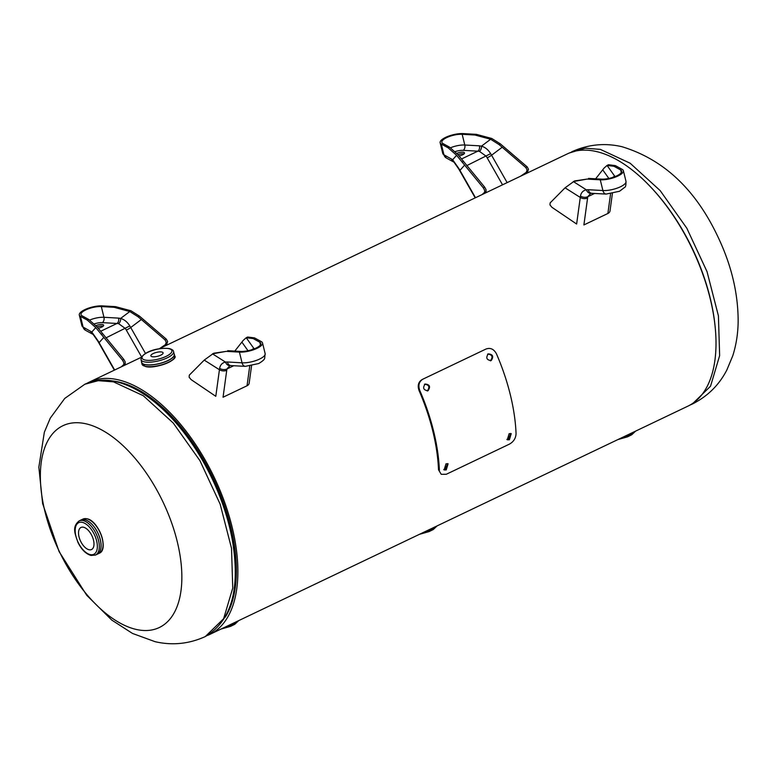 <?xml version="1.0" encoding="UTF-8"?>
<svg xmlns="http://www.w3.org/2000/svg" width="777" height="777" viewBox="0 0 777 777"><rect width="100%" height="100%" fill="white"/><g stroke="black" fill="none" stroke-linecap="round" stroke-linejoin="round"><path stroke-width="1.17" d="M225.194 617.249A137.422 70.571 -115.5 0 0 230.672 526.583A137.422 70.571 -115.5 0 0 112.364 380.924M207.498 635.431A139.802 71.795 -115.5 0 0 209.673 634.479A139.802 71.795 -115.5 0 0 232.07 526.903A139.802 71.795 -115.5 0 0 89.209 382.158A139.802 71.795 -115.5 0 0 87.102 383.255M209.673 634.479L687.791 406.206A139.802 71.795 -115.5 0 0 710.197 298.63A139.802 71.795 -115.5 0 0 567.327 153.885L159.071 348.805M569.502 152.933L585.188 148.203L600.368 149.388L630.147 163.228L660.139 190.569L686.81 228.185L707.031 271.649L718.424 315.86L719.638 355.613L710.537 386.227L692.19 404.108L689.898 405.118M44.998 511.761A111.839 57.44 64.5 0 1 85.839 423.776A111.839 57.44 64.5 0 1 177.214 541.482A111.839 57.44 64.5 0 1 136.363 629.467A111.839 57.44 64.5 0 1 44.998 511.761M113.481 381.857L98.281 380.672L84.81 384.256L64.734 398.436L50.301 418.094L44.347 432.216L38.85 467.162L42.628 503.613L59.062 551.524L86.733 595.299L111.791 620.095L132.498 633.44L155.099 641.685C172.271 645.648 188.996 643.948 205.274 636.577L223.63 618.706L232.741 588.102L231.527 548.348L220.144 504.137L199.932 460.654L173.252 423.038L143.259 395.697L113.481 381.857M89.025 549.727A12.228 6.284 -115.5 0 0 91.531 549.524A12.228 6.284 -115.5 0 0 92.832 537.927A12.228 6.284 -115.5 0 0 83.498 527.233A12.228 6.284 -115.5 0 0 80.993 527.447A12.228 6.284 -115.5 0 0 79.691 539.034A12.228 6.284 -115.5 0 0 89.025 549.727M80.487 520.26A18.959 9.732 64.5 0 1 84.8 519.706A18.959 9.732 64.5 0 1 99.417 536.722A18.959 9.732 64.5 0 1 96.804 554.428M152.107 356.682A6.294 2.02 -13.8 0 0 159.168 355.817A6.294 2.02 -13.8 0 0 163.092 352.855A6.294 2.02 -13.8 0 0 161.849 352.03A6.294 2.02 -13.8 0 0 154.788 352.894A6.294 2.02 -13.8 0 0 150.864 355.856A6.294 2.02 -13.8 0 0 152.107 356.682M230.002 365.549L226.933 368.988L226.738 370.289A5.827 3.943 7.8 0 1 219.425 369.726L204.234 360.101L189.306 375.145L189.112 377.185L191.103 379.603L215.792 396.309L219.629 368.356C220.25 364.918 222.203 362.83 225.485 362.082A5.827 4.07 80.8 0 0 230.002 365.549L245.309 366.355A5.827 3.807 93.3 0 1 242.055 362.82L239.423 352.107L226.292 351.359L212.471 353.836L225.485 362.082L227.418 361.985A5.827 3.807 93.3 0 0 230.672 365.53M204.234 360.101L213.694 353.244L226.292 351.359M254.798 348.747L253.807 348.387L246.222 337.723L243.22 340.394L234.78 351.097M251.544 365.85L249.164 383.207A5.827 3.943 -172.2 0 1 247.037 385.771L223.057 397.222L226.738 370.289M254.506 337.888L253.117 338.549L246.192 337.733L247.688 337.024L254.506 337.888L261.354 341.637A14.559 4.681 166.2 0 1 262.519 342.939A14.559 4.681 166.2 0 1 254.973 349.232A14.559 4.681 166.2 0 1 239.423 352.107M253.117 338.549L259.8 342.21A12.811 4.118 166.2 0 1 260.819 343.356A12.811 4.118 166.2 0 1 254.176 348.892A12.811 4.118 166.2 0 1 240.501 351.418L227.68 350.689M219.629 368.356A5.827 3.885 8.7 0 0 226.933 368.988L233.799 365.705M253.943 348.98A4.079 3.817 -81 0 0 253.807 348.387L251.767 349.747M98.213 328.215A5.099 1.641 -13.8 0 0 101.729 327.107A5.099 1.641 -13.8 0 0 103.662 325.213A5.099 1.641 -13.8 0 0 95.998 325.612M95.756 327.593L87.315 320.105L80.468 316.365L83.09 327.078A5.827 5.206 118.7 0 0 85.489 330.274L81.925 325.767A14.559 4.681 -13.8 0 0 83.09 327.078L91.812 332.022L95.756 327.593L122.455 360.11L123.776 362.49L123.834 364.471L121.309 366.831M87.315 320.105L88.704 319.444L97.261 327.068L123.834 359.45L125.155 361.839L125.214 363.811L122.698 366.171M145.493 353.467L130.721 327.515L141.346 319.512L164.957 339.821L166.249 342.22L165.433 344.619L159.722 348.494M141.346 319.512L138.024 316.734L139.404 316.074L166.336 339.16L167.628 341.559L166.812 343.958L161.101 347.834M138.024 316.734L129.788 311.538L120.62 318.434A4.079 2.399 -75.7 0 1 118.599 323.63L125.447 328.584L141.569 356.886M139.404 316.074L130.963 310.771L115.52 306.633L102.389 305.895A14.559 4.681 166.2 0 0 86.849 308.77A14.559 4.681 166.2 0 0 79.293 315.054A14.559 4.681 166.2 0 0 80.468 316.365M88.704 319.444L82.022 315.783A12.811 4.118 166.2 0 1 80.993 314.636A12.811 4.118 166.2 0 1 87.636 309.1A12.811 4.118 166.2 0 1 101.321 306.575L114.132 307.303L129.788 311.538M97.144 326.923A5.099 1.641 166.2 0 1 103.186 326.185M93.123 334.45L93.191 334.518A5.827 4.808 130.9 0 1 91.812 332.022L98.184 341.054L114.656 370.007M90.724 331.255A5.827 5.206 118.7 0 0 93.075 334.421L85.489 330.274M98.184 341.054A5.827 0.748 151.2 0 0 98.019 341.424L98.922 343.036A5.827 0.699 150.4 0 1 99.097 342.667L103.691 337.49M126.33 330.108A4.079 0.486 -29.6 0 0 130.721 327.515L129.808 325.932C127.379 322.008 124.32 319.502 120.62 318.434L118.59 318.123A4.079 2.661 -86.7 0 1 116.997 323.465L118.599 323.63M459.061 155.924A5.099 1.641 -13.8 0 0 462.568 154.827A5.099 1.641 -13.8 0 0 464.51 152.933A5.099 1.641 -13.8 0 0 456.847 153.331M456.594 155.303L448.154 147.824L441.307 144.075L443.939 154.798A5.827 5.206 118.7 0 0 446.338 157.993L442.773 153.487A14.559 4.681 -13.8 0 0 443.939 154.798L452.661 159.741L456.594 155.303L483.294 187.83L484.615 190.21L484.683 192.191L482.158 194.551M448.154 147.824L449.543 147.164L458.109 154.788L484.683 187.17L486.004 189.549L486.062 191.53L483.537 193.891M507.148 182.614L491.569 155.235L502.195 147.232L525.806 167.531L527.088 169.93L526.282 172.329L520.561 176.214M502.195 147.232L498.863 144.454L500.252 143.794L527.185 166.88L528.477 169.269L527.661 171.678L521.95 175.553M498.863 144.454L490.627 139.258L481.468 146.154A4.079 2.399 -75.7 0 1 479.438 151.35L486.295 156.303L502.544 184.819M500.252 143.794L491.812 138.491L476.369 134.353L463.238 133.605A14.559 4.681 166.2 0 0 447.688 136.48A14.559 4.681 166.2 0 0 440.141 142.774A14.559 4.681 166.2 0 0 441.307 144.075M449.543 147.164L442.861 143.502A12.811 4.118 166.2 0 1 441.841 142.356A12.811 4.118 166.2 0 1 448.484 136.82A12.811 4.118 166.2 0 1 462.16 134.295L474.98 135.023L490.627 139.258M457.983 154.642A5.099 1.641 166.2 0 1 464.024 153.904M451.573 158.964A5.827 5.206 118.7 0 0 453.923 162.14L454.04 162.238A5.827 4.808 130.9 0 1 452.661 159.741L459.032 168.764L475.505 197.727M459.032 168.764A5.827 0.748 151.2 0 0 458.867 169.143L459.761 170.755A5.827 0.699 150.4 0 1 459.935 170.386L464.539 165.21M487.179 157.828A4.079 0.486 -29.6 0 0 491.569 155.235L490.646 153.652C488.228 149.728 485.159 147.222 481.468 146.154L479.428 145.833A4.079 2.661 -86.7 0 1 477.845 151.175L479.438 151.35M590.841 193.269L587.781 196.698L587.587 198.009A5.827 3.943 7.8 0 1 580.273 197.445L565.073 187.82L550.155 202.865L549.951 204.905L551.952 207.323L576.631 224.029L580.468 196.076C581.099 192.638 583.051 190.55 586.324 189.802A5.827 4.07 80.8 0 0 590.841 193.269L606.147 194.075A5.827 3.807 93.3 0 1 602.894 190.53L600.271 179.817L587.14 179.079L573.319 181.546L586.324 189.802L588.257 189.705A5.827 3.807 93.3 0 0 591.511 193.24M565.073 187.82L574.543 180.963L587.14 179.079M615.637 176.466L614.656 176.107L607.06 165.433L604.059 168.104L595.629 178.817M610.003 210.946A5.827 3.943 -172.2 0 1 607.876 213.49L583.896 224.941L587.587 198.009M615.345 165.608L613.956 166.268L607.041 165.452L608.527 164.734L615.345 165.608L622.192 169.347A14.559 4.681 166.2 0 1 623.368 170.658A14.559 4.681 166.2 0 1 615.811 176.942A14.559 4.681 166.2 0 1 600.271 179.817M613.956 166.268L620.638 169.93A12.811 4.118 166.2 0 1 621.668 171.076A12.811 4.118 166.2 0 1 615.025 176.612A12.811 4.118 166.2 0 1 601.34 179.137L588.529 178.409M580.468 196.076A5.827 3.885 8.7 0 0 587.781 196.698L594.648 193.424M614.792 176.7A4.079 3.817 -81 0 0 614.656 176.107L612.606 177.467M490.326 360.819L490.481 360.751C493.191 356.789 492.229 354.574 487.606 354.108M490.675 360.751L491.181 360.567C493.881 356.585 492.919 354.351 488.286 353.856C485.635 357.828 486.596 360.062 491.181 360.567L490.481 360.751M427.175 390.967L427.331 390.899C430.04 386.946 429.079 384.732 424.456 384.256M427.535 390.909L428.04 390.714C430.74 386.732 429.768 384.498 425.136 384.013C422.484 387.976 423.455 390.209 428.04 390.714L427.331 390.899M506.886 439.413L508.498 439.18L510.751 433.43M509.382 439.772L511.227 433.644L509.139 433.663L507.274 439.782L509.382 439.772L508.498 439.18M443.735 469.561L445.357 469.327L447.601 463.587M446.241 469.93L448.086 463.791L445.988 463.811L444.123 469.93L446.241 469.93L445.357 469.327M439.384 470.299A141.2 72.514 -115.5 0 0 419.755 390.394C417.977 385.324 419.026 381.575 422.902 379.157L486.052 349.009C490.404 347.474 493.861 349.067 496.435 353.788A141.2 72.514 64.5 0 1 516.064 433.683C515.802 438.296 513.587 441.773 509.421 444.133L446.27 474.281L441.219 474.31L438.5 469.726A139.802 71.795 -115.5 0 0 419.075 390.608C417.307 385.586 418.366 381.866 422.251 379.458M422.902 379.157L486.052 349.009M441.219 474.31L438.5 469.726M419.755 390.394L419.075 390.608M647.377 183.644A137.626 70.678 64.5 0 1 714.986 325.252M232.731 596.93A137.354 70.542 -115.5 0 0 132.906 387.84M205.274 636.577C231.75 620.881 240.695 588.354 232.129 538.995A137.626 70.678 -115.5 0 0 177.574 424.728C157.304 401.107 136.665 386.723 115.666 381.575C104.39 379.03 94.095 379.924 84.81 384.256M81.362 519.842L82.906 519.104A18.93 9.722 64.5 0 1 86.791 518.783A18.93 9.722 64.5 0 1 101.233 535.343A18.93 9.722 64.5 0 1 99.223 553.273L97.669 554.011M84.78 519.735A18.93 9.722 64.5 0 1 99.233 536.295A18.93 9.722 64.5 0 1 97.222 554.234L95.503 555.05A18.93 9.722 64.5 0 0 97.513 537.111A18.93 9.722 64.5 0 0 83.071 520.551A18.93 9.722 64.5 0 0 79.186 520.881L80.905 520.066A18.93 9.722 64.5 0 1 84.78 519.735M90.229 554.603A17.531 9.003 64.5 0 1 75.903 536.149A17.531 9.003 64.5 0 1 82.304 522.358A17.531 9.003 64.5 0 1 96.63 540.811A17.531 9.003 64.5 0 1 90.229 554.603M87.801 520.93A18.93 9.722 64.5 0 1 100.884 548.319M89.928 520.085A18.58 9.547 64.5 0 1 102.875 547.202M423.183 532.546A16.754 5.381 -13.8 0 0 436.363 526.252M224.718 627.301A16.754 5.381 -13.8 0 0 237.898 621.008M621.639 437.791A16.754 5.381 -13.8 0 0 634.828 431.497M145.299 366.297A16.89 5.429 166.2 0 1 141.977 364.083L145.493 366.511C155.293 369.396 178.477 359.644 174.786 356.021A16.89 5.429 166.2 0 1 164.258 363.976A16.89 5.429 166.2 0 1 145.299 366.297M174.077 353.749A16.871 5.42 166.2 0 1 164.724 361.956A16.871 5.42 166.2 0 1 144.901 364.598A16.89 5.429 166.2 0 1 141.56 362.412A16.89 5.429 166.2 0 1 141.531 361.703L141.977 364.083M174.786 356.021L174.067 353.71A16.89 5.429 166.2 0 1 174.369 354.351A16.89 5.429 166.2 0 1 163.85 362.305A16.89 5.429 166.2 0 1 144.891 364.627A16.871 5.42 166.2 0 1 141.54 361.742M174.223 354.341A16.754 5.381 166.2 0 1 163.792 362.228A16.754 5.381 166.2 0 1 144.988 364.539A16.754 5.381 166.2 0 1 141.686 362.335L141.025 359.634A16.754 5.381 166.2 0 0 144.318 361.839A16.754 5.381 166.2 0 0 163.121 359.528A16.754 5.381 166.2 0 0 173.562 351.641L174.223 354.341M174.165 354.089A16.773 5.39 166.2 0 1 164.2 362.111A16.773 5.39 166.2 0 1 144.969 364.568A16.773 5.39 166.2 0 1 141.628 362.082M145.085 360.033A15.355 4.934 166.2 0 1 147.902 352.311A15.355 4.934 166.2 0 1 168.871 348.679A15.355 4.934 166.2 0 1 166.055 356.4A15.355 4.934 166.2 0 1 145.085 360.033M174.116 358.236A16.54 5.313 166.2 0 1 161.762 364.996A16.54 5.313 166.2 0 1 145.649 366.491M227.418 361.985L242.055 362.82A14.559 4.681 -13.8 0 0 259.615 359.061A14.559 4.681 -13.8 0 0 265.151 353.652L264.646 358.323C264.433 359.566 262.441 361.305 258.683 363.549L245.309 366.355M247.037 385.771L249.718 366.152M260.45 344.852L259.8 342.21M241.89 342.123L248.009 350.728M118.59 318.123L103.953 317.288A4.079 2.661 -86.7 0 1 102.36 322.63L116.997 323.465L100.66 331.264M94.357 323.873A8.741 2.807 166.2 0 1 102.36 322.63M101.321 306.575L103.953 317.288A12.811 4.118 -13.8 0 0 89.714 320.046M122.455 360.11L123.834 359.45M164.957 339.821L166.336 339.16M165.433 344.619L166.812 343.958M123.834 364.471L125.214 363.811M114.132 307.303L115.52 306.633M101.165 334.333L102.545 333.673M105.954 337.888L129.808 325.932M479.428 145.833L464.792 145.008A4.079 2.661 -86.7 0 1 463.209 150.35L477.845 151.175L461.509 158.984M455.196 151.593A8.741 2.807 166.2 0 1 463.209 150.35M462.16 134.295L464.792 145.008A12.811 4.118 -13.8 0 0 450.563 147.766M483.294 187.83L484.683 187.17M525.806 167.531L527.185 166.88M526.282 172.329L527.661 171.678M484.683 192.191L486.062 191.53M474.98 135.023L476.369 134.353M462.004 162.053L463.393 161.393M466.802 165.608L490.646 153.652M588.257 189.705L602.894 190.53A14.559 4.681 -13.8 0 0 620.464 186.781A14.559 4.681 -13.8 0 0 626 181.371C626.029 185.179 625.611 187.15 624.737 187.296L619.531 191.268L606.147 194.075M607.876 213.49L610.567 193.871M621.289 172.572L620.638 169.93M602.729 169.842L608.857 178.438M89.209 382.158L141.365 357.255M571.726 151.787C588.004 144.425 604.729 142.725 621.891 146.688C663.403 159.304 695.318 189.151 717.647 236.227C731.283 264.636 738.121 292.939 738.15 321.144C738.053 333.187 736.266 344.726 732.789 355.73L726.835 370.017C719.084 385.062 707.536 396.425 692.19 404.108M82.906 519.104L86.946 518.764C98.601 520.464 109.217 549.621 99.223 553.273M79.186 520.881C71.649 526.952 75.116 533.916 77.982 542.492C81.536 549.601 85.878 553.923 90.996 555.448L95.503 555.05M419.463 534.323L429.127 531.575L433.294 529.506L437.169 525.864M220.998 629.069L230.662 626.33L234.829 624.261L238.704 620.619M617.929 439.568L627.593 436.82L631.759 434.751L635.635 431.109M173.562 351.641C173.572 350.476 172.212 349.465 169.493 348.601C155.361 347.037 140.773 353.506 141.025 359.634M265.151 353.652L262.519 342.939M81.925 325.767L79.293 315.054M93.191 334.518L98.019 341.424M114.355 370.153L98.922 343.036M442.773 153.487L440.141 142.774M446.338 157.993L453.962 162.17M454.04 162.238L458.867 169.143M475.203 197.873L459.761 170.755M626 181.371L623.368 170.658M610.013 210.926L612.383 193.57"/></g></svg>
